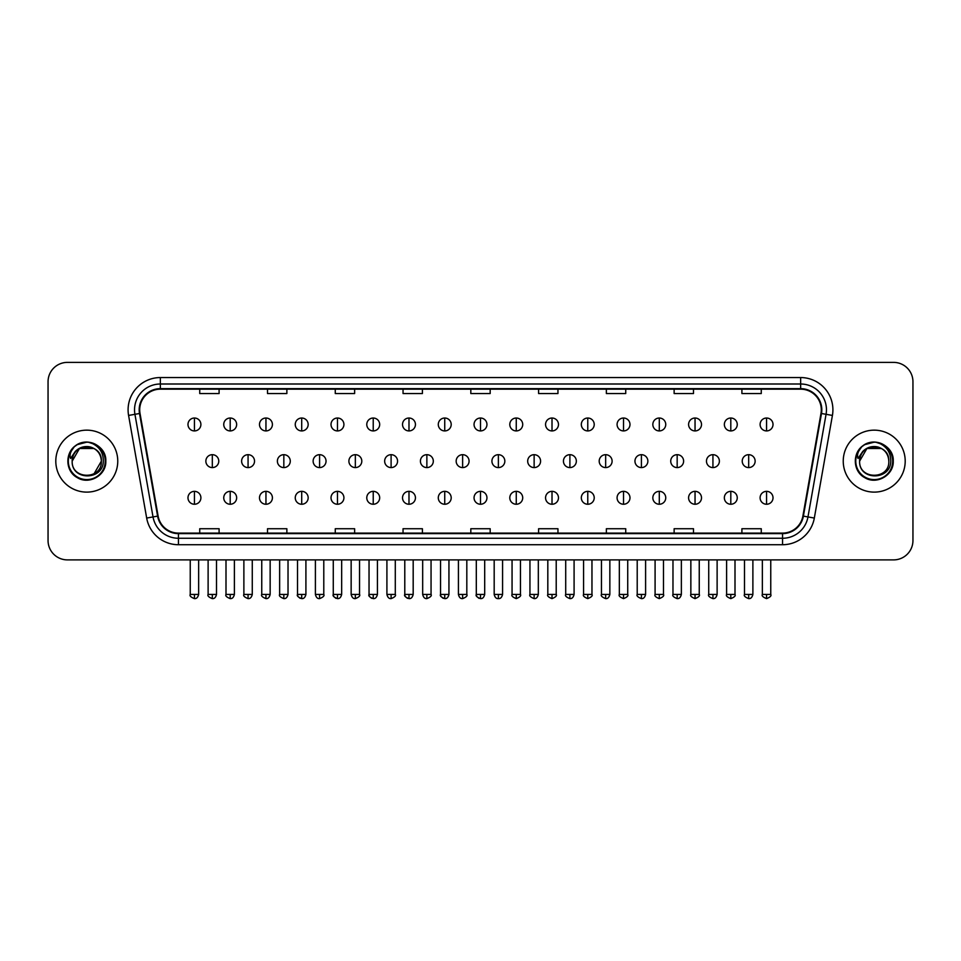<?xml version="1.0" encoding="UTF-8"?>
<svg xmlns="http://www.w3.org/2000/svg" width="961" height="961" viewBox="0 0 961 961"><rect width="100%" height="100%" fill="white"/><g stroke="black" fill="none" stroke-linecap="round" stroke-linejoin="round"><path stroke-width="1.44" d="M55.798 461.136A30.98 30.98 0 0 0 86.778 492.116A30.98 30.98 0 0 0 117.759 461.136A30.98 30.98 0 0 0 86.778 430.156A30.98 30.98 0 0 0 55.798 461.136A30.98 30.98 0 0 0 86.778 492.116A30.98 30.98 0 0 0 117.759 461.136A30.98 30.98 0 0 0 86.778 430.156A30.98 30.98 0 0 0 55.798 461.136M843.241 461.136A30.98 30.98 0 0 0 874.222 492.116A30.98 30.98 0 0 0 905.202 461.136A30.98 30.98 0 0 0 874.222 430.156A30.98 30.98 0 0 0 843.241 461.136A30.98 30.98 0 0 0 874.222 492.116A30.98 30.98 0 0 0 905.202 461.136A30.98 30.98 0 0 0 874.222 430.156A30.98 30.98 0 0 0 843.241 461.136M139.705 409.818A20.649 20.649 0 0 1 160.355 389.169L800.645 389.169A20.649 20.649 0 0 1 820.982 413.41L802.891 516.033A20.649 20.649 0 0 1 782.542 533.103L178.458 533.103A20.649 20.649 0 0 1 158.109 516.033L140.018 413.41A20.649 20.649 0 0 1 139.705 409.818M139.189 409.818A21.166 21.166 0 0 0 139.513 413.494L157.604 516.129A21.166 21.166 0 0 0 178.458 533.619L782.542 533.619A21.166 21.166 0 0 0 803.396 516.129L821.487 413.494A21.166 21.166 0 0 0 800.645 388.652L160.355 388.652A21.166 21.166 0 0 0 139.189 409.818M128.582 415.428A32.278 32.278 0 0 1 160.355 377.553L800.645 377.553A32.278 32.278 0 0 1 832.418 415.428L814.327 518.051A32.278 32.278 0 0 1 782.542 544.719L178.458 544.719A32.278 32.278 0 0 1 146.673 518.051L128.582 415.428L134.936 414.311A25.815 25.815 0 0 1 160.355 384.004L800.645 384.004A25.815 25.815 0 0 1 826.064 414.311L807.973 516.934A25.815 25.815 0 0 1 782.542 538.268L178.458 538.268A25.815 25.815 0 0 1 153.027 516.934L134.936 414.311A25.815 25.815 0 0 1 134.54 409.818M912.95 381.745A19.364 19.364 0 0 0 893.586 362.381L67.414 362.381A19.364 19.364 0 0 0 48.05 381.745L48.05 540.526A19.364 19.364 0 0 0 67.414 559.891L893.586 559.891A19.364 19.364 0 0 0 912.95 540.526L912.95 381.745L912.95 540.526M470.818 389.169L470.818 393.542L490.182 393.542L490.182 389.169M403.043 389.169L403.043 393.542L422.408 393.542L422.408 389.169M335.269 389.169L335.269 393.542L354.633 393.542L354.633 389.169M267.506 389.169L267.506 393.542L286.871 393.542L286.871 389.169M199.732 389.169L199.732 393.542L219.096 393.542L219.096 389.169M538.592 389.169L538.592 393.542L557.957 393.542L557.957 389.169M606.367 389.169L606.367 393.542L625.731 393.542L625.731 389.169M674.129 389.169L674.129 393.542L693.494 393.542L693.494 389.169M741.904 389.169L741.904 393.542L761.268 393.542L761.268 389.169M490.182 533.103L490.182 528.73L470.818 528.73L470.818 533.103M422.408 533.103L422.408 528.73L403.043 528.73L403.043 533.103M354.633 533.103L354.633 528.73L335.269 528.73L335.269 533.103M286.871 533.103L286.871 528.73L267.506 528.73L267.506 533.103M219.096 533.103L219.096 528.73L199.732 528.73L199.732 533.103M557.957 533.103L557.957 528.73L538.592 528.73L538.592 533.103M625.731 533.103L625.731 528.73L606.367 528.73L606.367 533.103M693.494 533.103L693.494 528.73L674.129 528.73L674.129 533.103M761.268 533.103L761.268 528.73L741.904 528.73L741.904 533.103M48.05 381.745L48.05 540.526M893.586 362.381L67.414 362.381M67.414 559.891L893.586 559.891M194.434 418.023A6.451 6.451 0 0 0 187.984 424.474A6.451 6.451 0 0 0 194.434 430.924A6.451 6.451 0 0 0 200.897 424.474A6.451 6.451 0 0 0 194.434 418.023L194.434 430.924A6.451 6.451 0 0 0 200.897 424.474A6.451 6.451 0 0 0 194.434 418.023M212.321 454.685A6.451 6.451 0 0 0 205.858 461.136A6.451 6.451 0 0 0 212.321 467.587A6.451 6.451 0 0 0 218.772 461.136A6.451 6.451 0 0 0 212.321 454.685L212.321 467.587A6.451 6.451 0 0 0 218.772 461.136A6.451 6.451 0 0 0 212.321 454.685M194.434 491.347A6.451 6.451 0 0 0 187.984 497.798A6.451 6.451 0 0 0 194.434 504.249A6.451 6.451 0 0 0 200.897 497.798A6.451 6.451 0 0 0 194.434 491.347L194.434 504.249A6.451 6.451 0 0 0 200.897 497.798A6.451 6.451 0 0 0 194.434 491.347M230.196 418.023A6.451 6.451 0 0 0 223.745 424.474A6.451 6.451 0 0 0 230.196 430.924A6.451 6.451 0 0 0 236.646 424.474A6.451 6.451 0 0 0 230.196 418.023L230.196 430.924A6.451 6.451 0 0 0 236.646 424.474A6.451 6.451 0 0 0 230.196 418.023M265.957 418.023A6.451 6.451 0 0 0 259.494 424.474A6.451 6.451 0 0 0 265.957 430.924A6.451 6.451 0 0 0 272.407 424.474A6.451 6.451 0 0 0 265.957 418.023L265.957 430.924A6.451 6.451 0 0 0 272.407 424.474A6.451 6.451 0 0 0 265.957 418.023M301.706 418.023A6.451 6.451 0 0 0 295.255 424.474A6.451 6.451 0 0 0 301.706 430.924A6.451 6.451 0 0 0 308.169 424.474A6.451 6.451 0 0 0 301.706 418.023L301.706 430.924A6.451 6.451 0 0 0 308.169 424.474A6.451 6.451 0 0 0 301.706 418.023M337.467 418.023A6.451 6.451 0 0 0 331.016 424.474A6.451 6.451 0 0 0 337.467 430.924A6.451 6.451 0 0 0 343.918 424.474A6.451 6.451 0 0 0 337.467 418.023L337.467 430.924A6.451 6.451 0 0 0 343.918 424.474A6.451 6.451 0 0 0 337.467 418.023M248.07 454.685A6.451 6.451 0 0 0 241.619 461.136A6.451 6.451 0 0 0 248.07 467.587A6.451 6.451 0 0 0 254.533 461.136A6.451 6.451 0 0 0 248.07 454.685L248.07 467.587A6.451 6.451 0 0 0 254.533 461.136A6.451 6.451 0 0 0 248.07 454.685M283.831 454.685A6.451 6.451 0 0 0 277.381 461.136A6.451 6.451 0 0 0 283.831 467.587A6.451 6.451 0 0 0 290.282 461.136A6.451 6.451 0 0 0 283.831 454.685L283.831 467.587A6.451 6.451 0 0 0 290.282 461.136A6.451 6.451 0 0 0 283.831 454.685M319.593 454.685A6.451 6.451 0 0 0 313.13 461.136A6.451 6.451 0 0 0 319.593 467.587A6.451 6.451 0 0 0 326.043 461.136A6.451 6.451 0 0 0 319.593 454.685L319.593 467.587A6.451 6.451 0 0 0 326.043 461.136A6.451 6.451 0 0 0 319.593 454.685M230.196 491.347A6.451 6.451 0 0 0 223.745 497.798A6.451 6.451 0 0 0 230.196 504.249A6.451 6.451 0 0 0 236.646 497.798A6.451 6.451 0 0 0 230.196 491.347L230.196 504.249A6.451 6.451 0 0 0 236.646 497.798A6.451 6.451 0 0 0 230.196 491.347M265.957 491.347A6.451 6.451 0 0 0 259.494 497.798A6.451 6.451 0 0 0 265.957 504.249A6.451 6.451 0 0 0 272.407 497.798A6.451 6.451 0 0 0 265.957 491.347L265.957 504.249A6.451 6.451 0 0 0 272.407 497.798A6.451 6.451 0 0 0 265.957 491.347M301.706 491.347A6.451 6.451 0 0 0 295.255 497.798A6.451 6.451 0 0 0 301.706 504.249A6.451 6.451 0 0 0 308.169 497.798A6.451 6.451 0 0 0 301.706 491.347L301.706 504.249A6.451 6.451 0 0 0 308.169 497.798A6.451 6.451 0 0 0 301.706 491.347M337.467 491.347A6.451 6.451 0 0 0 331.016 497.798A6.451 6.451 0 0 0 337.467 504.249A6.451 6.451 0 0 0 343.918 497.798A6.451 6.451 0 0 0 337.467 491.347L337.467 504.249A6.451 6.451 0 0 0 343.918 497.798A6.451 6.451 0 0 0 337.467 491.347M373.228 491.347A6.451 6.451 0 0 0 366.778 497.798A6.451 6.451 0 0 0 373.228 504.249A6.451 6.451 0 0 0 379.679 497.798A6.451 6.451 0 0 0 373.228 491.347L373.228 504.249A6.451 6.451 0 0 0 379.679 497.798A6.451 6.451 0 0 0 373.228 491.347M408.99 491.347A6.451 6.451 0 0 0 402.527 497.798A6.451 6.451 0 0 0 408.99 504.249A6.451 6.451 0 0 0 415.44 497.798A6.451 6.451 0 0 0 408.99 491.347L408.99 504.249A6.451 6.451 0 0 0 415.44 497.798A6.451 6.451 0 0 0 408.99 491.347M444.739 491.347A6.451 6.451 0 0 0 438.288 497.798A6.451 6.451 0 0 0 444.739 504.249A6.451 6.451 0 0 0 451.202 497.798A6.451 6.451 0 0 0 444.739 491.347L444.739 504.249A6.451 6.451 0 0 0 451.202 497.798A6.451 6.451 0 0 0 444.739 491.347M480.5 491.347A6.451 6.451 0 0 0 474.049 497.798A6.451 6.451 0 0 0 480.5 504.249A6.451 6.451 0 0 0 486.951 497.798A6.451 6.451 0 0 0 480.5 491.347L480.5 504.249A6.451 6.451 0 0 0 486.951 497.798A6.451 6.451 0 0 0 480.5 491.347M516.261 491.347A6.451 6.451 0 0 0 509.798 497.798A6.451 6.451 0 0 0 516.261 504.249A6.451 6.451 0 0 0 522.712 497.798A6.451 6.451 0 0 0 516.261 491.347L516.261 504.249A6.451 6.451 0 0 0 522.712 497.798A6.451 6.451 0 0 0 516.261 491.347M552.01 491.347A6.451 6.451 0 0 0 545.56 497.798A6.451 6.451 0 0 0 552.01 504.249A6.451 6.451 0 0 0 558.473 497.798A6.451 6.451 0 0 0 552.01 491.347L552.01 504.249A6.451 6.451 0 0 0 558.473 497.798A6.451 6.451 0 0 0 552.01 491.347M587.772 491.347A6.451 6.451 0 0 0 581.321 497.798A6.451 6.451 0 0 0 587.772 504.249A6.451 6.451 0 0 0 594.222 497.798A6.451 6.451 0 0 0 587.772 491.347L587.772 504.249A6.451 6.451 0 0 0 594.222 497.798A6.451 6.451 0 0 0 587.772 491.347M623.533 491.347A6.451 6.451 0 0 0 617.082 497.798A6.451 6.451 0 0 0 623.533 504.249A6.451 6.451 0 0 0 629.984 497.798A6.451 6.451 0 0 0 623.533 491.347L623.533 504.249A6.451 6.451 0 0 0 629.984 497.798A6.451 6.451 0 0 0 623.533 491.347M659.294 491.347A6.451 6.451 0 0 0 652.831 497.798A6.451 6.451 0 0 0 659.294 504.249A6.451 6.451 0 0 0 665.745 497.798A6.451 6.451 0 0 0 659.294 491.347L659.294 504.249A6.451 6.451 0 0 0 665.745 497.798A6.451 6.451 0 0 0 659.294 491.347M695.043 491.347A6.451 6.451 0 0 0 688.593 497.798A6.451 6.451 0 0 0 695.043 504.249A6.451 6.451 0 0 0 701.506 497.798A6.451 6.451 0 0 0 695.043 491.347L695.043 504.249A6.451 6.451 0 0 0 701.506 497.798A6.451 6.451 0 0 0 695.043 491.347M730.804 491.347A6.451 6.451 0 0 0 724.354 497.798A6.451 6.451 0 0 0 730.804 504.249A6.451 6.451 0 0 0 737.255 497.798A6.451 6.451 0 0 0 730.804 491.347L730.804 504.249A6.451 6.451 0 0 0 737.255 497.798A6.451 6.451 0 0 0 730.804 491.347M766.566 491.347A6.451 6.451 0 0 0 760.103 497.798A6.451 6.451 0 0 0 766.566 504.249A6.451 6.451 0 0 0 773.016 497.798A6.451 6.451 0 0 0 766.566 491.347L766.566 504.249A6.451 6.451 0 0 0 773.016 497.798A6.451 6.451 0 0 0 766.566 491.347M72.856 456.751L72.171 461.136C71.366 480.956 103.428 480.596 103.32 461.136C103.38 453.087 99.788 447.237 92.544 443.598L88.184 442.156C82.922 441.856 78.285 443.393 74.261 446.805L71.631 450.577C70.033 453.28 69.685 455.898 70.585 458.445L75.282 451.478C79.655 447.105 84.868 445.652 90.911 447.141A14.595 14.595 0 0 0 72.856 456.751M94.07 448.499L79.487 448.499L72.183 461.136C71.294 442.312 102.262 442.312 101.373 461.136C102.262 479.959 71.294 479.959 72.183 461.136C71.294 442.312 102.262 442.312 101.373 461.136C102.262 479.959 71.294 479.959 72.183 461.136C71.294 442.312 102.262 442.312 101.373 461.136L94.07 473.773M90.911 447.141C97.433 449.46 100.917 454.133 101.373 461.136M74.309 446.769L77.264 444.655L86.922 442.108L77.264 444.655L74.309 446.769L77.264 444.655L86.922 442.108L77.264 444.655L74.309 446.769L77.264 444.655L86.922 442.108M74.261 446.805C85.349 435.922 106.683 445.363 105.806 461.136C106.455 475.202 89.121 485.209 77.264 477.617C64.759 471.142 64.759 451.129 77.264 444.655C89.121 437.063 106.455 447.069 105.806 461.136C106.455 475.202 89.121 485.209 77.264 477.617C64.759 471.142 64.759 451.129 77.264 444.655C89.121 437.063 106.455 447.069 105.806 461.136C106.455 475.202 89.121 485.209 77.264 477.617C64.759 471.142 64.759 451.129 77.264 444.655C89.121 437.063 106.455 447.069 105.806 461.136C106.455 475.202 89.121 485.209 77.264 477.617C64.759 471.142 64.759 451.129 77.264 444.655C89.121 437.063 106.455 447.069 105.806 461.136C106.455 475.202 89.121 485.209 77.264 477.617C64.759 471.142 64.759 451.129 77.264 444.655C87.139 440.054 95.523 441.928 102.419 450.301M860.311 456.751L859.615 461.136C858.81 480.956 890.871 480.596 890.763 461.136C890.823 453.087 887.231 447.237 879.988 443.598L875.627 442.156C870.366 441.856 865.729 443.393 861.717 446.805L859.086 450.577C857.476 453.28 857.128 455.898 858.029 458.445L862.726 451.478C867.11 447.105 872.312 445.652 878.354 447.141A14.595 14.595 0 0 0 860.311 456.751M878.354 447.141C884.877 449.46 888.36 454.133 888.817 461.136C889.706 479.959 858.738 479.959 859.627 461.136C858.738 442.312 889.706 442.312 888.817 461.136C889.706 479.959 858.738 479.959 859.627 461.136C858.738 442.312 889.706 442.312 888.817 461.136C889.706 442.312 858.738 442.312 859.627 461.136L866.93 448.499L881.513 448.499M861.753 446.769L864.708 444.655L874.378 442.108L864.708 444.655L861.753 446.769L864.708 444.655L874.378 442.108L864.708 444.655L861.753 446.769L864.708 444.655L874.378 442.108M861.717 446.805C872.792 435.922 894.138 445.363 893.25 461.136C893.898 475.202 876.564 485.209 864.708 477.617C852.203 471.142 852.203 451.129 864.708 444.655C876.564 437.063 893.898 447.069 893.25 461.136C893.898 475.202 876.564 485.209 864.708 477.617C852.203 471.142 852.203 451.129 864.708 444.655C876.564 437.063 893.898 447.069 893.25 461.136C893.898 475.202 876.564 485.209 864.708 477.617C852.203 471.142 852.203 451.129 864.708 444.655C876.564 437.063 893.898 447.069 893.25 461.136C893.898 475.202 876.564 485.209 864.708 477.617C852.203 471.142 852.203 451.129 864.708 444.655C876.564 437.063 893.898 447.069 893.25 461.136C893.898 475.202 876.564 485.209 864.708 477.617C852.203 471.142 852.203 451.129 864.708 444.655C874.582 440.054 882.967 441.928 889.862 450.301M373.228 418.023A6.451 6.451 0 0 0 366.778 424.474A6.451 6.451 0 0 0 373.228 430.924A6.451 6.451 0 0 0 379.679 424.474A6.451 6.451 0 0 0 373.228 418.023L373.228 430.924A6.451 6.451 0 0 0 379.679 424.474A6.451 6.451 0 0 0 373.228 418.023M408.99 418.023A6.451 6.451 0 0 0 402.527 424.474A6.451 6.451 0 0 0 408.99 430.924A6.451 6.451 0 0 0 415.44 424.474A6.451 6.451 0 0 0 408.99 418.023L408.99 430.924A6.451 6.451 0 0 0 415.44 424.474A6.451 6.451 0 0 0 408.99 418.023M444.739 418.023A6.451 6.451 0 0 0 438.288 424.474A6.451 6.451 0 0 0 444.739 430.924A6.451 6.451 0 0 0 451.202 424.474A6.451 6.451 0 0 0 444.739 418.023L444.739 430.924A6.451 6.451 0 0 0 451.202 424.474A6.451 6.451 0 0 0 444.739 418.023M355.342 454.685A6.451 6.451 0 0 0 348.891 461.136A6.451 6.451 0 0 0 355.342 467.587A6.451 6.451 0 0 0 361.804 461.136A6.451 6.451 0 0 0 355.342 454.685L355.342 467.587A6.451 6.451 0 0 0 361.804 461.136A6.451 6.451 0 0 0 355.342 454.685M391.103 454.685A6.451 6.451 0 0 0 384.652 461.136A6.451 6.451 0 0 0 391.103 467.587A6.451 6.451 0 0 0 397.566 461.136A6.451 6.451 0 0 0 391.103 454.685L391.103 467.587A6.451 6.451 0 0 0 397.566 461.136A6.451 6.451 0 0 0 391.103 454.685M426.864 454.685A6.451 6.451 0 0 0 420.413 461.136A6.451 6.451 0 0 0 426.864 467.587A6.451 6.451 0 0 0 433.315 461.136A6.451 6.451 0 0 0 426.864 454.685L426.864 467.587A6.451 6.451 0 0 0 433.315 461.136A6.451 6.451 0 0 0 426.864 454.685M480.5 418.023A6.451 6.451 0 0 0 474.049 424.474A6.451 6.451 0 0 0 480.5 430.924A6.451 6.451 0 0 0 486.951 424.474A6.451 6.451 0 0 0 480.5 418.023L480.5 430.924A6.451 6.451 0 0 0 486.951 424.474A6.451 6.451 0 0 0 480.5 418.023M516.261 418.023A6.451 6.451 0 0 0 509.798 424.474A6.451 6.451 0 0 0 516.261 430.924A6.451 6.451 0 0 0 522.712 424.474A6.451 6.451 0 0 0 516.261 418.023L516.261 430.924A6.451 6.451 0 0 0 522.712 424.474A6.451 6.451 0 0 0 516.261 418.023M552.01 418.023A6.451 6.451 0 0 0 545.56 424.474A6.451 6.451 0 0 0 552.01 430.924A6.451 6.451 0 0 0 558.473 424.474A6.451 6.451 0 0 0 552.01 418.023L552.01 430.924A6.451 6.451 0 0 0 558.473 424.474A6.451 6.451 0 0 0 552.01 418.023M587.772 418.023A6.451 6.451 0 0 0 581.321 424.474A6.451 6.451 0 0 0 587.772 430.924A6.451 6.451 0 0 0 594.222 424.474A6.451 6.451 0 0 0 587.772 418.023L587.772 430.924A6.451 6.451 0 0 0 594.222 424.474A6.451 6.451 0 0 0 587.772 418.023M623.533 418.023A6.451 6.451 0 0 0 617.082 424.474A6.451 6.451 0 0 0 623.533 430.924A6.451 6.451 0 0 0 629.984 424.474A6.451 6.451 0 0 0 623.533 418.023L623.533 430.924A6.451 6.451 0 0 0 629.984 424.474A6.451 6.451 0 0 0 623.533 418.023M462.625 454.685A6.451 6.451 0 0 0 456.163 461.136A6.451 6.451 0 0 0 462.625 467.587A6.451 6.451 0 0 0 469.076 461.136A6.451 6.451 0 0 0 462.625 454.685L462.625 467.587A6.451 6.451 0 0 0 469.076 461.136A6.451 6.451 0 0 0 462.625 454.685M498.375 454.685A6.451 6.451 0 0 0 491.924 461.136A6.451 6.451 0 0 0 498.375 467.587A6.451 6.451 0 0 0 504.837 461.136A6.451 6.451 0 0 0 498.375 454.685L498.375 467.587A6.451 6.451 0 0 0 504.837 461.136A6.451 6.451 0 0 0 498.375 454.685M534.136 454.685A6.451 6.451 0 0 0 527.685 461.136A6.451 6.451 0 0 0 534.136 467.587A6.451 6.451 0 0 0 540.587 461.136A6.451 6.451 0 0 0 534.136 454.685L534.136 467.587A6.451 6.451 0 0 0 540.587 461.136A6.451 6.451 0 0 0 534.136 454.685M569.897 454.685A6.451 6.451 0 0 0 563.434 461.136A6.451 6.451 0 0 0 569.897 467.587A6.451 6.451 0 0 0 576.348 461.136A6.451 6.451 0 0 0 569.897 454.685L569.897 467.587A6.451 6.451 0 0 0 576.348 461.136A6.451 6.451 0 0 0 569.897 454.685M605.658 454.685A6.451 6.451 0 0 0 599.196 461.136A6.451 6.451 0 0 0 605.658 467.587A6.451 6.451 0 0 0 612.109 461.136A6.451 6.451 0 0 0 605.658 454.685L605.658 467.587A6.451 6.451 0 0 0 612.109 461.136A6.451 6.451 0 0 0 605.658 454.685M659.294 418.023A6.451 6.451 0 0 0 652.831 424.474A6.451 6.451 0 0 0 659.294 430.924A6.451 6.451 0 0 0 665.745 424.474A6.451 6.451 0 0 0 659.294 418.023L659.294 430.924A6.451 6.451 0 0 0 665.745 424.474A6.451 6.451 0 0 0 659.294 418.023M695.043 418.023A6.451 6.451 0 0 0 688.593 424.474A6.451 6.451 0 0 0 695.043 430.924A6.451 6.451 0 0 0 701.506 424.474A6.451 6.451 0 0 0 695.043 418.023L695.043 430.924A6.451 6.451 0 0 0 701.506 424.474A6.451 6.451 0 0 0 695.043 418.023M730.804 418.023A6.451 6.451 0 0 0 724.354 424.474A6.451 6.451 0 0 0 730.804 430.924A6.451 6.451 0 0 0 737.255 424.474A6.451 6.451 0 0 0 730.804 418.023L730.804 430.924A6.451 6.451 0 0 0 737.255 424.474A6.451 6.451 0 0 0 730.804 418.023M766.566 418.023A6.451 6.451 0 0 0 760.103 424.474A6.451 6.451 0 0 0 766.566 430.924A6.451 6.451 0 0 0 773.016 424.474A6.451 6.451 0 0 0 766.566 418.023L766.566 430.924A6.451 6.451 0 0 0 773.016 424.474A6.451 6.451 0 0 0 766.566 418.023M641.407 454.685A6.451 6.451 0 0 0 634.957 461.136A6.451 6.451 0 0 0 641.407 467.587A6.451 6.451 0 0 0 647.87 461.136A6.451 6.451 0 0 0 641.407 454.685L641.407 467.587A6.451 6.451 0 0 0 647.87 461.136A6.451 6.451 0 0 0 641.407 454.685M677.169 454.685A6.451 6.451 0 0 0 670.718 461.136A6.451 6.451 0 0 0 677.169 467.587A6.451 6.451 0 0 0 683.619 461.136A6.451 6.451 0 0 0 677.169 454.685L677.169 467.587A6.451 6.451 0 0 0 683.619 461.136A6.451 6.451 0 0 0 677.169 454.685M712.93 454.685A6.451 6.451 0 0 0 706.467 461.136A6.451 6.451 0 0 0 712.93 467.587A6.451 6.451 0 0 0 719.381 461.136A6.451 6.451 0 0 0 712.93 454.685L712.93 467.587A6.451 6.451 0 0 0 719.381 461.136A6.451 6.451 0 0 0 712.93 454.685M748.679 454.685A6.451 6.451 0 0 0 742.228 461.136A6.451 6.451 0 0 0 748.679 467.587A6.451 6.451 0 0 0 755.142 461.136A6.451 6.451 0 0 0 748.679 454.685L748.679 467.587A6.451 6.451 0 0 0 755.142 461.136A6.451 6.451 0 0 0 748.679 454.685M800.645 377.553L800.645 388.652M134.936 414.311L139.513 413.494M178.458 544.719L178.458 533.619M782.542 533.619L782.542 544.719M803.396 516.129L814.327 518.051M146.673 518.051L157.604 516.129M821.487 413.494L832.418 415.428M160.355 377.553L160.355 388.652M212.321 594.427L208.117 594.427C207.276 595.76 208.669 597.165 212.321 598.619L212.321 594.427L216.513 594.427L216.513 559.891M194.434 594.427L190.242 594.427C189.389 595.76 190.795 597.165 194.434 598.619L194.434 594.427L198.639 594.427L198.639 559.891M248.07 594.427L243.878 594.427C243.025 595.76 244.43 597.165 248.07 598.619L248.07 594.427L252.275 594.427L252.275 559.891M283.831 594.427L279.639 594.427C278.786 595.76 280.18 597.165 283.831 598.619L283.831 594.427L288.024 594.427L288.024 559.891M319.593 594.427L315.4 594.427C316.121 597.418 317.526 598.811 319.593 598.619L319.593 594.427L323.785 594.427L323.785 559.891M230.196 594.427L226.003 594.427C225.15 595.76 226.544 597.165 230.196 598.619L230.196 594.427L234.388 594.427L234.388 559.891M265.957 594.427L261.752 594.427L261.752 559.891L261.752 594.427C260.911 595.76 262.305 597.165 265.957 598.619L265.957 594.427L270.149 594.427L270.149 559.891M301.706 594.427L297.514 594.427C296.661 595.76 298.066 597.165 301.706 598.619L301.706 594.427L305.91 594.427L305.91 559.891M337.467 594.427L333.275 594.427L333.275 559.891L333.275 594.427C332.422 595.76 333.815 597.165 337.467 598.619L337.467 594.427L341.66 594.427L341.66 559.891M373.228 594.427L369.036 594.427C368.183 595.76 369.577 597.165 373.228 598.619L373.228 594.427L377.421 594.427L377.421 559.891M408.99 594.427L404.785 594.427C403.932 595.76 405.338 597.165 408.99 598.619L408.99 594.427L413.182 594.427L413.182 559.891M444.739 594.427L440.546 594.427C439.694 595.76 441.099 597.165 444.739 598.619L444.739 594.427L448.943 594.427L448.943 559.891M480.5 594.427L476.308 594.427C475.455 595.76 476.848 597.165 480.5 598.619L480.5 594.427L484.692 594.427L484.692 559.891M516.261 594.427L512.057 594.427C511.216 595.76 512.609 597.165 516.261 598.619L516.261 594.427L520.454 594.427L520.454 559.891L520.454 594.427C521.306 595.76 519.901 597.165 516.261 598.619M552.01 594.427L547.818 594.427C546.965 595.76 548.371 597.165 552.01 598.619L552.01 594.427L556.215 594.427L556.215 559.891M587.772 594.427L583.579 594.427C582.726 595.76 584.12 597.165 587.772 598.619L587.772 594.427L591.964 594.427L591.964 559.891L591.964 594.427C592.817 595.76 591.423 597.165 587.772 598.619M623.533 594.427L619.34 594.427C618.488 595.76 619.881 597.165 623.533 598.619L623.533 594.427L627.725 594.427L627.725 559.891L627.725 594.427C628.578 595.76 627.185 597.165 623.533 598.619M659.294 594.427L655.09 594.427C654.237 595.76 655.642 597.165 659.294 598.619L659.294 594.427L663.486 594.427L663.486 559.891L663.486 594.427C664.339 595.76 662.934 597.165 659.294 598.619M695.043 594.427L690.851 594.427C689.998 595.76 691.403 597.165 695.043 598.619L695.043 594.427L699.248 594.427L699.248 559.891L699.248 594.427C700.088 595.76 698.695 597.165 695.043 598.619M730.804 594.427L726.612 594.427C725.759 595.76 727.153 597.165 730.804 598.619L730.804 594.427L734.997 594.427L734.997 559.891M766.566 594.427L762.361 594.427C761.52 595.76 762.914 597.165 766.566 598.619L766.566 594.427L770.758 594.427L770.758 559.891M71.631 450.577A18.463 18.463 0 0 0 86.778 479.599A18.463 18.463 0 0 0 92.544 443.598M859.086 450.577A18.463 18.463 0 0 0 874.222 479.599A18.463 18.463 0 0 0 879.988 443.598M355.342 594.427L351.149 594.427C351.882 597.418 353.288 598.811 355.342 598.619L355.342 594.427L359.546 594.427L359.546 559.891M391.103 594.427L386.911 594.427C387.643 597.418 389.037 598.811 391.103 598.619L391.103 594.427L395.295 594.427L395.295 559.891M426.864 594.427L422.672 594.427C423.405 597.418 424.798 598.811 426.864 598.619L426.864 594.427L431.057 594.427L431.057 559.891M462.625 594.427L458.421 594.427C459.154 597.418 460.559 598.811 462.625 598.619L462.625 594.427L466.818 594.427L466.818 559.891M498.375 594.427L494.182 594.427C494.915 597.418 496.308 598.811 498.375 598.619L498.375 594.427L502.579 594.427L502.579 559.891M534.136 594.427L529.943 594.427C529.091 595.76 530.484 597.165 534.136 598.619L534.136 594.427L538.328 594.427L538.328 559.891M569.897 594.427L565.705 594.427C564.852 595.76 566.245 597.165 569.897 598.619L569.897 594.427L574.089 594.427L574.089 559.891M605.658 594.427L601.454 594.427C600.601 595.76 602.006 597.165 605.658 598.619L605.658 594.427L609.851 594.427L609.851 559.891M641.407 594.427L637.215 594.427C636.362 595.76 637.768 597.165 641.407 598.619L641.407 594.427L645.6 594.427L645.6 559.891M677.169 594.427L672.976 594.427C672.123 595.76 673.517 597.165 677.169 598.619L677.169 594.427L681.361 594.427L681.361 559.891M712.93 594.427L708.725 594.427C707.885 595.76 709.278 597.165 712.93 598.619L712.93 594.427L717.122 594.427L717.122 559.891M748.679 594.427L744.487 594.427C743.634 595.76 745.039 597.165 748.679 598.619L748.679 594.427L752.883 594.427L752.883 559.891M208.117 594.427L208.117 559.891M216.513 594.427C215.781 597.418 214.387 598.811 212.321 598.619M190.242 594.427L190.242 559.891M198.639 594.427C197.906 597.418 196.5 598.811 194.434 598.619M297.562 595.039L297.814 595.964M298.258 596.805L300.18 598.331M333.323 595.039L333.563 595.964M334.02 596.805L335.93 598.331M243.878 594.427L243.878 559.891M252.275 594.427C251.542 597.418 250.136 598.811 248.07 598.619M279.639 594.427L279.639 559.891M288.024 594.427C287.291 597.418 285.897 598.811 283.831 598.619M315.4 594.427L315.4 559.891M323.785 594.427C324.638 595.76 323.232 597.165 319.593 598.619M226.003 594.427L226.003 559.891M234.388 594.427C233.655 597.418 232.262 598.811 230.196 598.619M270.149 594.427C269.416 597.418 268.023 598.811 265.957 598.619M297.514 594.427L297.514 559.891M305.91 594.427C305.178 597.418 303.772 598.811 301.706 598.619M341.66 594.427C340.927 597.418 339.533 598.811 337.467 598.619M369.036 594.427L369.036 559.891M377.421 594.427C376.688 597.418 375.295 598.811 373.228 598.619M404.785 594.427L404.785 559.891M413.182 594.427C412.449 597.418 411.044 598.811 408.99 598.619M440.546 594.427L440.546 559.891M448.943 594.427C448.21 597.418 446.805 598.811 444.739 598.619M476.308 594.427L476.308 559.891M484.692 594.427C483.96 597.418 482.566 598.811 480.5 598.619M512.057 594.427L512.057 559.891L512.057 594.427M547.818 594.427L547.818 559.891L547.818 594.427M556.215 594.427C557.068 595.76 555.662 597.165 552.01 598.619M583.579 594.427L583.579 559.891L583.579 594.427M619.34 594.427L619.34 559.891L619.34 594.427M655.09 594.427L655.09 559.891L655.09 594.427M690.851 594.427L690.851 559.891M726.612 594.427L726.612 559.891M734.997 594.427C735.85 595.76 734.456 597.165 730.804 598.619M762.361 594.427L762.361 559.891M770.758 594.427C771.611 595.76 770.205 597.165 766.566 598.619M369.072 595.039L369.324 595.964M369.781 596.805L371.691 598.331M404.833 595.039L405.086 595.964M405.53 596.805L407.452 598.331M440.594 595.039L440.835 595.964M441.291 596.805L443.213 598.331M351.149 594.427L351.149 559.891M359.546 594.427C360.399 595.76 358.994 597.165 355.342 598.619M386.911 594.427L386.911 559.891M395.295 594.427C396.148 595.76 394.755 597.165 391.103 598.619M422.672 594.427L422.672 559.891M431.057 594.427C431.909 595.76 430.516 597.165 426.864 598.619M476.356 595.039L476.596 595.964M477.052 596.805L478.962 598.331M458.421 594.427L458.421 559.891M466.818 594.427C467.671 595.76 466.265 597.165 462.625 598.619M494.182 594.427L494.182 559.891M502.579 594.427C501.846 597.418 500.441 598.811 498.375 598.619M529.943 594.427L529.943 559.891M538.328 594.427C537.595 597.418 536.202 598.811 534.136 598.619M565.705 594.427L565.705 559.891M574.089 594.427C573.357 597.418 571.963 598.811 569.897 598.619M601.454 594.427L601.454 559.891M609.851 594.427C609.118 597.418 607.712 598.811 605.658 598.619M637.215 594.427L637.215 559.891M645.6 594.427C644.879 597.418 643.474 598.811 641.407 598.619M672.976 594.427L672.976 559.891M681.361 594.427C680.628 597.418 679.235 598.811 677.169 598.619M708.725 594.427L708.725 559.891M717.122 594.427C716.389 597.418 714.996 598.811 712.93 598.619M744.487 594.427L744.487 559.891M752.883 594.427C752.151 597.418 750.745 598.811 748.679 598.619"/></g></svg>

